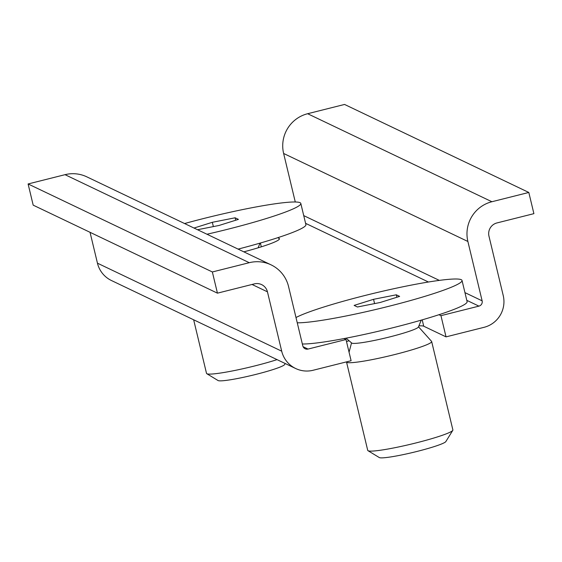 <?xml version="1.0" encoding="UTF-8"?>
<svg xmlns="http://www.w3.org/2000/svg" width="562" height="562" viewBox="0 0 562 562"><rect width="100%" height="100%" fill="white"/><g stroke="black" fill="none" stroke-linecap="round" stroke-linejoin="round"><path stroke-width="0.84" d="M295.282 201.997L283.627 153.468A32.842 32.491 115.5 0 1 307.639 113.721L344.562 104.448L528.814 192.457L491.891 201.737A32.842 32.491 115.5 0 0 467.879 241.477L482.126 300.832A4.377 4.334 115.5 0 1 478.922 306.128L440.952 315.668L438.957 314.72M440.952 315.668L446.038 336.87L484.015 327.33A26.273 25.992 115.5 0 0 503.222 295.528L488.975 236.18A10.945 10.833 115.5 0 1 496.977 222.931L533.9 213.658L528.814 192.457M302.799 345.883L288.552 286.536A32.842 32.491 115.5 0 0 271.06 264.85A32.842 32.491 115.5 0 0 249.268 262.693L212.352 271.966L217.438 293.16L254.361 283.887A10.945 10.833 115.5 0 1 267.449 291.833L281.702 351.187A26.273 25.992 115.5 0 0 313.125 370.26L351.102 360.72L346.009 339.525L308.032 349.065A4.377 4.334 115.5 0 1 302.799 345.883M271.06 264.85L86.808 176.84A32.842 32.491 115.5 0 0 65.023 174.677L28.1 183.957L212.352 271.966M28.1 183.957L33.186 205.151L217.438 293.16M90.039 232.31L97.451 263.178A26.273 25.992 115.5 0 0 111.445 280.522L295.696 368.532M261.302 246.83L260.389 243.016M446.038 336.87L423.727 326.213L422.202 319.855M346.494 341.548A49.259 4.552 166.5 0 1 349.065 340.755M418.901 325.862A49.259 4.552 166.5 0 1 423.727 326.213M346.009 339.525L344.014 338.57M277.74 237.712L279.012 238.316L279.251 239.321M243.824 251.846A49.259 4.552 -13.5 0 0 279.44 238.745A49.259 4.552 -13.5 0 0 279.012 238.316M184.575 223.543A87.574 8.086 166.5 0 1 246.008 208.895A87.574 8.086 166.5 0 1 300.81 203.444A87.574 8.086 166.5 0 1 206.957 234.235M300.81 203.444L305.897 224.645A87.574 8.086 166.5 0 1 238.084 249.107M194.009 228.046L212.331 222.299L235.092 217.796L238.414 219.384L218.983 225.481L197.522 229.725M235.682 220.241L235.092 217.796M213.363 226.591L212.331 222.299M277.066 359.631A43.787 4.046 166.5 0 1 233.918 370.646A43.787 4.046 166.5 0 1 206.788 373.695A43.787 4.046 166.5 0 1 206.514 373.372L193.651 319.785M285.257 363.544L284.625 364.562A34.373 3.175 166.5 0 1 239.37 378.149A34.373 3.175 166.5 0 1 218.07 380.544L206.788 373.695M297.256 322.799A87.574 8.086 -13.5 0 0 427.443 295.563A87.574 8.086 -13.5 0 0 462.027 280.459A87.574 8.086 -13.5 0 0 414.419 284.505A87.574 8.086 -13.5 0 0 326.311 306.234A87.574 8.086 -13.5 0 0 295.991 317.537M302.342 343.993A87.574 8.086 -13.5 0 0 432.529 316.757A87.574 8.086 -13.5 0 0 467.113 301.654L462.027 280.459M346.073 338.176L351.707 343.031A34.38 3.175 -13.5 0 0 371.285 341.057A34.38 3.175 -13.5 0 0 404.872 332.718A34.38 3.175 -13.5 0 0 418.423 327.014L421.24 320.129M346.501 361.872A43.787 4.046 -13.5 0 0 346.515 361.991A43.787 4.046 -13.5 0 0 370.316 359.968A43.787 4.046 -13.5 0 0 414.37 349.1A43.787 4.046 -13.5 0 0 431.665 341.548A43.787 4.046 -13.5 0 0 431.567 341.366L418.514 326.803M357.439 306.993L380.2 302.489L399.638 296.392L396.308 294.804L373.554 299.314L354.116 305.405L357.439 306.993M374.58 303.599L373.554 299.314M396.898 297.249L396.308 294.804M346.515 361.991L367.731 450.387A43.787 4.046 -13.5 0 0 368.005 450.703A43.787 4.046 -13.5 0 0 435.592 437.496A43.787 4.046 -13.5 0 0 452.789 430.352A43.787 4.046 -13.5 0 0 452.888 429.944L431.665 341.548M452.789 430.352L445.842 441.577A34.373 3.175 166.5 0 1 432.347 447.183A34.373 3.175 166.5 0 1 379.287 457.552L368.005 450.703M307.639 113.721L491.891 201.737M283.627 153.468L467.879 241.477M303.733 215.618L439.329 280.389M464.95 292.626L482.126 300.832M305.58 223.332L428.434 282.012M466.797 300.34L478.922 306.128M303.08 346.698L308.032 349.065M65.023 174.677L249.268 262.693M252.036 284.47L267.449 291.833M97.451 263.178L281.702 351.187M258.099 247.821L260.023 243.121M351.538 342.883L349.058 352.219"/></g></svg>
